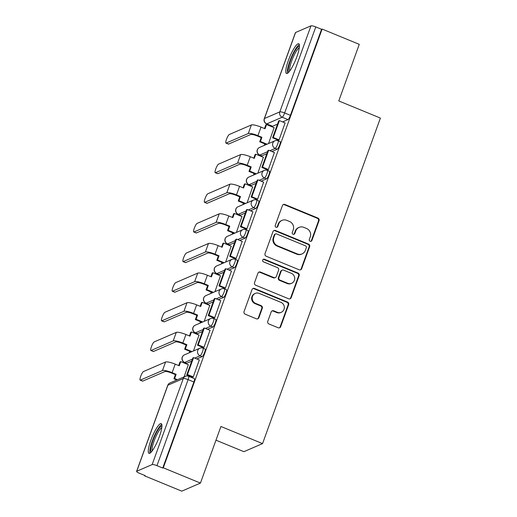 <?xml version="1.0" encoding="UTF-8"?>
<svg xmlns="http://www.w3.org/2000/svg" width="517" height="517" viewBox="0 0 517 517"><rect width="100%" height="100%" fill="white"/><g stroke="black" fill="none" stroke-linecap="round" stroke-linejoin="round"><path stroke-width="0.78" d="M310.129 241.265A1.415 1.357 66.6 0 0 311.887 240.489L319.054 220.675A2.023 1.939 66.6 0 0 317.897 218.058L284.919 204.486A2.023 1.939 66.6 0 0 282.411 205.598L275.244 225.406A1.415 1.357 66.6 0 0 277.086 227.234A1.415 1.357 66.6 0 0 277.803 226.465L278.734 223.9A6.475 6.204 66.6 0 1 286.754 220.345L289.507 221.476A6.475 6.204 66.6 0 1 293.21 229.858L292.279 232.417A1.415 1.357 66.6 0 0 294.128 234.246A1.415 1.357 66.6 0 0 294.845 233.477L295.776 230.912A6.475 6.204 66.6 0 1 303.796 227.357L306.542 228.488A6.475 6.204 66.6 0 1 310.245 236.87L309.321 239.429A1.415 1.357 66.6 0 0 310.129 241.265M310.879 241.349A1.415 1.357 66.6 0 0 311.337 240.722L318.511 220.914A2.023 1.939 66.6 0 0 317.354 218.297L284.376 204.726A2.023 1.939 66.6 0 0 283.18 204.635M276.802 227.325A1.415 1.357 66.6 0 0 277.261 226.698L278.191 224.132L278.734 223.9M293.837 234.337A1.415 1.357 66.6 0 0 294.302 233.71L295.226 231.144L295.776 230.912M296.855 56.78A16.085 3.296 -67.6 0 0 298.736 43.738A16.085 3.296 -67.6 0 0 288.37 60.45A16.085 3.296 -67.6 0 0 286.489 73.492A16.085 3.296 -67.6 0 0 296.855 56.78M159.346 436.645A16.085 3.296 -67.6 0 0 161.226 423.604A16.085 3.296 -67.6 0 0 150.861 440.31A16.085 3.296 -67.6 0 0 148.98 453.351A16.085 3.296 -67.6 0 0 159.346 436.645M267.774 321.348A2.023 1.939 66.6 0 0 268.93 323.965L278.178 327.772A2.023 1.939 66.6 0 0 280.686 326.666L288.654 304.662A2.023 1.939 66.6 0 0 287.497 302.044L254.519 288.473A2.023 1.939 66.6 0 0 252.012 289.585L244.043 311.583A2.023 1.939 66.6 0 0 245.2 314.2L256.38 318.802A2.023 1.939 66.6 0 0 258.888 317.69L262.293 308.274A2.023 1.939 66.6 0 0 261.137 305.657L255.592 303.376A5.416 5.189 66.6 0 1 255.249 293.423A5.416 5.189 66.6 0 1 259.204 293.404L280.918 302.335A5.416 5.189 66.6 0 1 281.261 312.294A5.416 5.189 66.6 0 1 277.306 312.313L273.687 310.82A2.023 1.939 66.6 0 0 271.179 311.932L267.774 321.348M322.117 29.062L359.263 44.346L338.771 100.944L380.396 118.076L262.552 443.618L220.927 426.486L200.441 483.091L163.294 467.801L322.117 29.062L321.574 29.295L315.784 26.916L284.641 112.958A4.123 0.847 112.4 0 1 282.179 117.223L266.785 123.873A4.123 0.847 112.4 0 1 266.591 123.893L272.375 126.271A4.123 0.847 -67.6 0 0 272.569 126.258L266.785 123.873A4.123 3.949 66.6 0 1 264.426 118.542L279.82 111.892L310.963 25.85A4.123 0.834 19.9 0 1 315.784 26.916M299.169 269.796A2.023 1.939 66.6 0 0 301.676 268.685L309.638 246.687A2.023 1.939 66.6 0 0 308.481 244.069L275.503 230.498A2.023 1.939 66.6 0 0 272.995 231.603L265.034 253.608A2.023 1.939 66.6 0 0 266.19 256.225L299.169 269.796M299.149 275.677L291.181 297.676A2.023 1.939 66.6 0 1 288.673 298.787L255.695 285.216A2.023 1.939 66.6 0 1 254.538 282.592L257.951 273.183A2.023 1.939 66.6 0 1 260.458 272.071L273.829 277.571A2.023 1.939 66.6 0 0 276.337 276.466L278.598 270.217A2.023 1.939 66.6 0 0 277.442 267.599L263.515 261.867A1.415 1.357 66.6 0 1 263.424 259.263A1.415 1.357 66.6 0 1 264.458 259.256L297.986 273.054A2.023 1.939 66.6 0 1 299.149 275.677L298.6 275.91L290.638 297.908L291.181 297.676M200.441 483.091L181.777 491.15L144.637 475.866L144.779 475.466M271.341 125.844L271.121 126.452M264.814 143.875L264.258 145.413M260.613 155.475L260.4 156.082M254.093 173.505L253.53 175.043M249.892 185.105L249.672 185.706M243.365 203.129L242.809 204.674M239.164 214.736L238.944 215.337M232.637 232.76L232.081 234.298M228.436 244.36L228.217 244.968M221.916 262.39L221.354 263.928M217.715 273.991L217.495 274.598M211.188 292.021L210.632 293.559M206.987 303.621L206.768 304.229M200.46 321.652L199.905 323.19M196.26 333.252L196.04 333.853M189.739 351.276L189.177 352.82M185.538 362.882L185.319 363.483M215.97 440.187L243.895 451.677L262.552 443.618M163.294 467.801L162.752 468.04L156.968 465.655A4.123 0.834 -160.1 0 0 152.147 464.589L136.746 471.239A4.123 0.834 -160.1 0 0 136.604 471.375A4.123 0.834 -160.1 0 0 139.396 473.249L145.18 475.627L144.637 475.866M321.574 29.295L290.425 115.336A4.123 0.847 112.4 0 1 287.963 119.608L282.625 121.915M277.526 124.112L272.569 126.258M295.569 32.5L264.426 118.542A4.123 0.834 -160.1 0 0 264.277 118.671L295.427 32.636A4.123 0.834 19.9 0 1 295.569 32.5L310.963 25.85M278.282 140.146L279.031 139.965L285.093 122.93M267.554 169.776L268.31 169.595L274.365 152.56M257.828 173.189L263.379 157.304M256.826 199.4L257.582 199.226L263.638 182.184M247.107 202.813L252.651 186.934M246.105 229.031L246.855 228.857L252.916 211.815M236.379 232.443L241.924 216.565M235.377 258.662L236.133 258.481L242.189 241.445M225.651 262.074L231.202 246.195M224.649 288.292L225.406 288.111L231.461 271.076M214.93 291.704L220.475 275.82M213.928 317.923L214.678 317.742L220.74 300.707M204.202 321.335L209.747 305.45M203.2 347.547L203.957 347.372L210.012 330.331M193.474 350.959L199.026 335.081M192.473 377.177L193.229 377.003L199.284 359.961M184.104 376.854L188.298 364.711M202.16 356.64L200.105 355.793A4.123 0.847 112.4 0 0 202.418 351.922A4.123 0.847 112.4 0 0 203.052 348.18L205.107 349.027A4.123 0.847 -67.6 0 1 204.473 352.768A4.123 0.847 -67.6 0 1 202.16 356.64L196.815 358.947M191.723 361.15L186.766 363.289L184.711 362.443A4.123 0.847 112.4 0 1 184.517 362.462L186.572 363.302A4.123 0.847 -67.6 0 0 186.766 363.289M212.888 327.009L210.833 326.162A4.123 0.847 112.4 0 0 213.146 322.291A4.123 0.847 112.4 0 0 213.773 318.55L215.828 319.396A4.123 0.847 -67.6 0 1 215.201 323.138A4.123 0.847 -67.6 0 1 212.888 327.009L207.543 329.316M202.444 331.52L197.488 333.659L195.439 332.819A4.123 0.847 112.4 0 1 195.245 332.832L197.294 333.678A4.123 0.847 -67.6 0 0 197.488 333.659M223.609 297.378L221.56 296.538A4.123 0.847 112.4 0 0 223.874 292.661A4.123 0.847 112.4 0 0 224.501 288.925L226.556 289.766A4.123 0.847 -67.6 0 1 225.923 293.507A4.123 0.847 -67.6 0 1 223.609 297.378L218.271 299.686M213.172 301.889L208.215 304.035L206.16 303.188A4.123 0.847 112.4 0 1 205.966 303.201L208.021 304.048A4.123 0.847 -67.6 0 0 208.215 304.035M234.337 267.748L232.282 266.908A4.123 0.847 112.4 0 0 234.595 263.03A4.123 0.847 112.4 0 0 235.229 259.295L237.284 260.141A4.123 0.847 -67.6 0 1 236.65 263.877A4.123 0.847 -67.6 0 1 234.337 267.748L228.992 270.061M223.9 272.259L218.943 274.404L216.888 273.558A4.123 0.847 112.4 0 1 216.694 273.571L218.749 274.417A4.123 0.847 -67.6 0 0 218.943 274.404M245.064 238.124L243.009 237.277A4.123 0.847 112.4 0 0 245.323 233.406A4.123 0.847 112.4 0 0 245.956 229.664L248.005 230.511A4.123 0.847 -67.6 0 1 247.378 234.246A4.123 0.847 -67.6 0 1 245.064 238.124L239.72 240.431M234.621 242.628L229.664 244.774L227.616 243.927A4.123 0.847 112.4 0 1 227.422 243.946L229.47 244.787A4.123 0.847 -67.6 0 0 229.664 244.774M255.786 208.493L253.737 207.647A4.123 0.847 112.4 0 0 256.051 203.776A4.123 0.847 112.4 0 0 256.678 200.034L258.733 200.88A4.123 0.847 -67.6 0 1 258.099 204.622A4.123 0.847 -67.6 0 1 255.786 208.493L250.448 210.8M245.349 213.004L240.392 215.143L238.337 214.297A4.123 0.847 112.4 0 1 238.143 214.316L240.198 215.162A4.123 0.847 -67.6 0 0 240.392 215.143M266.513 178.863L264.458 178.016A4.123 0.847 112.4 0 0 266.772 174.145A4.123 0.847 112.4 0 0 267.405 170.403L269.46 171.25A4.123 0.847 -67.6 0 1 268.827 174.992A4.123 0.847 -67.6 0 1 266.513 178.863L261.169 181.17M256.077 183.373L251.12 185.513L249.065 184.672A4.123 0.847 112.4 0 1 248.871 184.685L250.926 185.532A4.123 0.847 -67.6 0 0 251.12 185.513M277.241 149.232L275.186 148.392A4.123 0.847 112.4 0 0 277.5 144.514A4.123 0.847 112.4 0 0 278.133 140.779L280.182 141.619A4.123 0.847 -67.6 0 1 279.555 145.361A4.123 0.847 -67.6 0 1 277.241 149.232L271.897 151.539M266.804 153.743L261.841 155.888L259.793 155.042A4.123 0.847 112.4 0 1 259.599 155.055L261.647 155.901A4.123 0.847 -67.6 0 0 261.841 155.888M268.556 143.558L274.1 127.68M162.752 468.04L193.894 381.998A4.123 0.847 -67.6 0 0 194.379 378.657L188.589 376.273A4.123 0.847 112.4 0 1 188.11 379.62L156.968 465.655M299.065 227.377L298.522 227.616A6.475 6.204 66.6 0 0 295.226 231.144M282.03 220.365L281.487 220.604A6.475 6.204 66.6 0 0 278.191 224.132M300.364 269.88A2.023 1.939 66.6 0 0 301.133 268.918L309.095 246.919A2.023 1.939 66.6 0 0 307.938 244.302L274.96 230.731A2.023 1.939 66.6 0 0 273.764 230.64M306.335 247.682A1.415 1.357 66.6 0 0 305.521 245.846L276.576 233.936A1.415 1.357 66.6 0 0 274.818 234.712L273.842 237.413A6.475 6.204 66.6 0 0 277.545 245.795L297.333 253.937A6.475 6.204 66.6 0 0 305.353 250.383L306.335 247.682M275.542 233.942L274.999 234.175A1.415 1.357 66.6 0 0 274.275 234.944L274.818 234.712M302.057 253.918L301.514 254.151A6.475 6.204 66.6 0 1 296.79 254.17L277.002 246.027A6.475 6.204 66.6 0 1 273.299 237.652L274.275 234.944M289.869 298.871A2.023 1.939 66.6 0 0 290.638 297.908M275.309 277.564L274.766 277.803A2.023 1.939 66.6 0 1 273.286 277.81L259.909 272.304A2.023 1.939 66.6 0 0 258.713 272.213M298.6 275.91A2.023 1.939 66.6 0 0 297.443 273.293L263.916 259.495A1.415 1.357 66.6 0 0 263.166 259.411M287.71 283.284A5.416 5.189 66.6 0 0 294.735 278.275A5.416 5.189 66.6 0 0 291.317 273.312L283.671 270.165A2.023 1.939 66.6 0 0 281.164 271.276L278.902 277.519A2.023 1.939 66.6 0 0 280.059 280.136L287.71 283.284L287.161 283.523A5.416 5.189 66.6 0 0 291.116 283.503L291.659 283.271M282.192 270.171L281.649 270.404A2.023 1.939 66.6 0 0 280.621 271.509L281.164 271.276M287.161 283.523L279.516 280.369A2.023 1.939 66.6 0 1 278.359 277.752L280.621 271.509M281.261 312.294L280.712 312.533A5.416 5.189 66.6 0 1 276.763 312.546L273.144 311.06A2.023 1.939 66.6 0 0 271.948 310.969M255.249 293.423L254.707 293.656A5.416 5.189 66.6 0 0 255.049 303.615L255.592 303.376M257.576 318.892A2.023 1.939 66.6 0 0 258.345 317.929L261.751 308.513A2.023 1.939 66.6 0 0 260.594 305.896L255.049 303.615M279.38 327.862A2.023 1.939 66.6 0 0 280.143 326.899L288.105 304.901A2.023 1.939 66.6 0 0 286.948 302.283L253.97 288.712A2.023 1.939 66.6 0 0 252.774 288.622M228.598 144.062A4.64 0.95 112.4 0 1 228.378 144.075L225.948 143.08A4.64 0.95 -67.6 0 0 226.168 143.06L248.283 133.509A8.246 1.661 19.9 0 1 257.925 135.641L261.938 137.289L261.234 137.6L257.22 135.945A5.571 1.124 -160.1 0 0 250.713 134.504L228.598 144.062L226.168 143.06M264.51 128.533L265.835 124.875L266.546 124.565L265.034 128.746L261.02 127.092A8.246 1.661 19.9 0 0 251.378 124.959L229.264 134.517A4.64 0.95 -67.6 0 0 226.659 138.873A4.64 0.95 -67.6 0 0 225.948 143.08M266.358 144.508L259.721 141.774L260.426 141.471L261.938 137.289M259.721 141.774L261.234 137.6M278.456 140.217L272.575 137.793L273.28 137.49L279.4 120.584L285.184 122.968M273.28 137.49L279.07 139.874M272.575 137.793L278.695 120.894L279.4 120.584M266.546 124.565L274.275 127.751M260.426 141.471L267.063 144.204M288.841 72.115A13.92 2.85 112.4 0 1 288.247 71.126A13.92 2.85 112.4 0 1 292.37 56.049A13.92 2.85 112.4 0 1 299.433 46.375M299.298 47.758A12.886 2.643 -67.6 0 0 292.842 58.02A12.886 2.643 -67.6 0 0 289.617 70.629A12.886 2.643 -67.6 0 0 289.72 71.036M299.311 44.565A15.982 3.276 -67.6 0 0 291.323 57.387A15.982 3.276 -67.6 0 0 287.381 72.891A15.982 3.276 -67.6 0 0 287.484 73.311M151.332 451.974A13.92 2.85 112.4 0 1 150.744 450.986A13.92 2.85 112.4 0 1 154.861 435.909A13.92 2.85 112.4 0 1 161.931 426.234M161.789 427.624A12.886 2.643 -67.6 0 0 155.333 437.886A12.886 2.643 -67.6 0 0 152.108 450.488A12.886 2.643 -67.6 0 0 152.211 450.895M161.802 424.431A15.982 3.276 -67.6 0 0 153.814 437.246A15.982 3.276 -67.6 0 0 149.872 452.75A15.982 3.276 -67.6 0 0 149.975 453.17M217.87 173.693A4.64 0.95 112.4 0 1 217.651 173.706L215.227 172.71A4.64 0.95 -67.6 0 0 215.447 172.691L237.555 163.139A8.246 1.661 19.9 0 1 247.197 165.272L251.21 166.92L250.506 167.224L246.493 165.576A5.571 1.124 -160.1 0 0 239.985 164.135L217.87 173.693L215.447 172.691M253.789 158.163L255.114 154.499L255.818 154.195L254.306 158.376L250.293 156.722A8.246 1.661 19.9 0 0 240.651 154.589L218.536 164.141A4.64 0.95 -67.6 0 0 215.932 168.503A4.64 0.95 -67.6 0 0 215.227 172.71M255.631 174.139L248.994 171.405L249.698 171.101L251.21 166.92M248.994 171.405L250.506 167.224M267.728 169.847L261.848 167.424L262.558 167.12L268.672 150.214L274.462 152.599M262.558 167.12L268.342 169.498M261.848 167.424L267.968 150.525L268.672 150.214M255.818 154.195L263.554 157.375M249.698 171.101L256.335 173.828M207.143 203.317A4.64 0.95 112.4 0 1 206.929 203.336L204.499 202.341A4.64 0.95 -67.6 0 0 204.719 202.321L226.834 192.763A8.246 1.661 19.9 0 1 236.476 194.896L240.489 196.55L239.778 196.854L235.765 195.206A5.571 1.124 -160.1 0 0 229.257 193.765L207.143 203.317L204.719 202.321M243.061 187.787L244.386 184.13L245.097 183.826L243.578 188.001L239.571 186.353A8.246 1.661 19.9 0 0 229.929 184.22L207.815 193.772A4.64 0.95 -67.6 0 0 205.21 198.134A4.64 0.95 -67.6 0 0 204.499 202.341M244.903 203.763L238.266 201.035L238.977 200.732L240.489 196.55M238.266 201.035L239.778 196.854M257.007 199.478L251.12 197.055L251.831 196.751L257.951 179.845L263.735 182.23M251.831 196.751L257.615 199.129M251.12 197.055L257.24 180.149L257.951 179.845M245.097 183.826L252.826 187.005M238.977 200.732L245.614 203.459M196.421 232.947A4.64 0.95 112.4 0 1 196.202 232.967L193.772 231.965A4.64 0.95 -67.6 0 0 193.991 231.952L216.106 222.394A8.246 1.661 19.9 0 1 225.748 224.527L229.761 226.181L229.057 226.485L225.044 224.83A5.571 1.124 -160.1 0 0 218.536 223.396L196.421 232.947L193.991 231.952M232.333 217.418L233.658 213.76L234.369 213.456L232.857 217.631L228.844 215.983A8.246 1.661 19.9 0 0 219.202 213.851L197.087 223.402A4.64 0.95 -67.6 0 0 194.482 227.758A4.64 0.95 -67.6 0 0 193.772 231.965M234.182 233.393L227.545 230.666L228.249 230.356L229.761 226.181M227.545 230.666L229.057 226.485M246.279 229.102L240.399 226.685L241.103 226.381L247.223 209.475L253.007 211.854M241.103 226.381L246.893 228.76M240.399 226.685L246.519 209.779L247.223 209.475M234.369 213.456L242.098 216.636M228.249 230.356L234.886 233.089M185.693 262.578A4.64 0.95 112.4 0 1 185.474 262.597L183.05 261.596A4.64 0.95 -67.6 0 0 183.27 261.576L205.378 252.025A8.246 1.661 19.9 0 1 215.02 254.157L219.034 255.812L218.329 256.115L214.316 254.461A5.571 1.124 -160.1 0 0 207.808 253.026L185.693 262.578L183.27 261.576M221.612 247.048L222.937 243.391L223.641 243.08L222.129 247.262L218.116 245.607A8.246 1.661 19.9 0 0 208.474 243.481L186.359 253.033A4.64 0.95 -67.6 0 0 183.755 257.388A4.64 0.95 -67.6 0 0 183.05 261.596M223.454 263.024L216.817 260.29L217.521 259.986L219.034 255.812M216.817 260.29L218.329 256.115M235.552 258.733L229.671 256.316L230.382 256.005L236.495 239.106L242.286 241.484M230.382 256.005L236.166 258.39M229.671 256.316L235.791 239.41L236.495 239.106M223.641 243.08L231.377 246.266M217.521 259.986L224.158 262.72M174.966 292.208A4.64 0.95 112.4 0 1 174.752 292.221L172.323 291.226A4.64 0.95 -67.6 0 0 172.542 291.207L194.657 281.655A8.246 1.661 19.9 0 1 204.299 283.788L208.312 285.436L207.601 285.746L203.588 284.091A5.571 1.124 -160.1 0 0 197.08 282.65L174.966 292.208L172.542 291.207M210.884 276.679L212.209 273.021L212.92 272.711L211.401 276.892L207.388 275.238A8.246 1.661 19.9 0 0 197.746 273.105L175.638 282.663A4.64 0.95 -67.6 0 0 173.033 287.019A4.64 0.95 -67.6 0 0 172.323 291.226M212.726 292.654L206.089 289.921L206.8 289.617L208.312 285.436M206.089 289.921L207.601 285.746M224.824 288.363L218.943 285.94L219.654 285.636L225.774 268.73L231.558 271.115M219.654 285.636L225.438 288.021M218.943 285.94L225.063 269.04L225.774 268.73M212.92 272.711L220.649 275.897M206.8 289.617L213.437 292.351M164.244 321.839A4.64 0.95 112.4 0 1 164.025 321.852L161.595 320.857A4.64 0.95 -67.6 0 0 161.815 320.837L183.929 311.286A8.246 1.661 19.9 0 1 193.571 313.418L197.584 315.066L196.88 315.37L192.867 313.722A5.571 1.124 -160.1 0 0 186.359 312.281L164.244 321.839L161.815 320.837M200.157 306.31L201.481 302.645L202.192 302.342L200.68 306.523L196.667 304.868A8.246 1.661 19.9 0 0 187.025 302.736L164.91 312.287A4.64 0.95 -67.6 0 0 162.306 316.65A4.64 0.95 -67.6 0 0 161.595 320.857M201.998 322.285L195.368 319.551L196.072 319.248L197.584 315.066M195.368 319.551L196.88 315.37M214.103 317.994L208.222 315.57L208.926 315.267L215.046 298.361L220.83 300.745M208.926 315.267L214.717 317.645M208.222 315.57L214.342 298.671L215.046 298.361M202.192 302.342L209.921 305.521M196.072 319.248L202.709 321.975M153.517 351.463A4.64 0.95 112.4 0 1 153.297 351.482L150.874 350.481A4.64 0.95 -67.6 0 0 151.093 350.468L173.201 340.91A8.246 1.661 19.9 0 1 182.844 343.042L186.857 344.697L186.152 345.001L182.139 343.353A5.571 1.124 -160.1 0 0 175.631 341.911L153.517 351.463L151.093 350.468M189.435 335.934L190.76 332.276L191.464 331.972L189.952 336.147L185.939 334.499A8.246 1.661 19.9 0 0 176.297 332.366L154.182 341.918A4.64 0.95 -67.6 0 0 151.578 346.28A4.64 0.95 -67.6 0 0 150.874 350.481M191.277 351.909L184.64 349.182L185.345 348.878L186.857 344.697M184.64 349.182L186.152 345.001M203.375 347.624L197.494 345.201L198.205 344.897L204.318 327.991L210.109 330.376M198.205 344.897L203.989 347.275M197.494 345.201L203.614 328.295L204.318 327.991M191.464 331.972L199.2 335.152M185.345 348.878L191.981 351.605M142.789 381.094A4.64 0.95 112.4 0 1 142.576 381.113L140.146 380.111A4.64 0.95 -67.6 0 0 140.365 380.098L162.48 370.54A8.246 1.661 19.9 0 1 172.122 372.673L176.135 374.327L175.425 374.631L171.411 372.977A5.571 1.124 -160.1 0 0 164.904 371.542L142.789 381.094L140.365 380.098M178.708 365.564L180.032 361.906L180.743 361.603L179.225 365.777L175.211 364.13A8.246 1.661 19.9 0 0 165.569 361.997L143.461 371.549A4.64 0.95 -67.6 0 0 140.857 375.904A4.64 0.95 -67.6 0 0 140.146 380.111M176.814 380.001L173.912 378.812L174.623 378.502L176.135 374.327M173.912 378.812L175.425 374.631M192.647 377.248L186.766 374.831L187.477 374.528L193.597 357.622L199.381 360M187.477 374.528L193.261 376.906M186.766 374.831L192.886 357.926L193.597 357.622M180.743 361.603L188.472 364.782M174.623 378.502L177.525 379.698M311.337 240.722L311.887 240.489M277.261 226.698L277.803 226.465M294.302 233.71L294.845 233.477M152.147 464.589L183.289 378.554L167.896 385.204L136.746 471.239M287.963 119.608L282.179 117.223A4.123 3.949 66.6 0 1 279.82 111.892A4.123 0.834 19.9 0 1 284.641 112.958L290.425 115.336M203.052 348.18A4.123 4.123 0 0 0 199.846 348.206A4.123 3.949 -113.4 0 0 200.105 355.793L194.767 358.1M192.466 359.095L184.711 362.443A4.123 3.949 -113.4 0 1 182.352 357.111A4.123 3.949 66.6 0 1 184.453 354.862A4.123 4.123 0 0 0 184.517 362.462M213.773 318.55A4.123 4.123 0 0 0 210.574 318.582A4.123 3.949 -113.4 0 0 210.833 326.162L205.488 328.469M203.187 329.465L195.439 332.819A4.123 3.949 -113.4 0 1 193.08 327.481A4.123 3.949 66.6 0 1 195.174 325.232A4.123 4.123 0 0 0 195.245 332.832M224.501 288.925A4.123 4.123 0 0 0 221.295 288.951A4.123 3.949 -113.4 0 0 221.56 296.538L216.216 298.845M213.915 299.834L206.16 303.188A4.123 3.949 -113.4 0 1 203.801 297.85A4.123 3.949 66.6 0 1 205.902 295.601A4.123 4.123 0 0 0 205.966 303.201M235.229 259.295A4.123 4.123 0 0 0 232.023 259.321A4.123 3.949 -113.4 0 0 232.282 266.908L226.944 269.215M224.643 270.21L216.888 273.558A4.123 3.949 -113.4 0 1 214.529 268.22A4.123 3.949 66.6 0 1 216.629 265.971A4.123 4.123 0 0 0 216.694 273.571M245.956 229.664A4.123 4.123 0 0 0 242.751 229.69A4.123 3.949 -113.4 0 0 243.009 237.277L237.665 239.584M235.364 240.579L227.616 243.927A4.123 3.949 -113.4 0 1 225.257 238.595A4.123 3.949 66.6 0 1 227.351 236.347A4.123 4.123 0 0 0 227.422 243.946M256.678 200.034A4.123 4.123 0 0 0 253.472 200.066A4.123 3.949 -113.4 0 0 253.737 207.647L248.393 209.954M246.092 210.949L238.337 214.297A4.123 3.949 -113.4 0 1 235.978 208.965A4.123 3.949 66.6 0 1 238.078 206.716A4.123 4.123 0 0 0 238.143 214.316M267.405 170.403A4.123 4.123 0 0 0 264.2 170.436A4.123 3.949 -113.4 0 0 264.458 178.016L259.12 180.323M256.82 181.318L249.065 184.672A4.123 3.949 -113.4 0 1 246.706 179.334A4.123 3.949 66.6 0 1 248.806 177.085A4.123 4.123 0 0 0 248.871 184.685M278.133 140.779A4.123 4.123 0 0 0 274.928 140.805A4.123 3.949 -113.4 0 0 275.186 148.392L269.842 150.699M267.548 151.688L259.793 155.042A4.123 3.949 -113.4 0 1 257.434 149.704A4.123 3.949 66.6 0 1 259.528 147.455A4.123 4.123 0 0 0 259.599 155.055M193.894 381.998L188.11 379.62A4.123 0.834 19.9 0 0 183.289 378.554A4.123 3.949 -113.4 0 1 185.39 376.305L169.99 382.955A4.123 4.123 0 0 0 167.747 385.333L136.604 471.375M167.747 385.333A4.123 0.834 -160.1 0 1 167.896 385.204A4.123 3.949 -113.4 0 1 169.99 382.955M284.376 204.726L284.919 204.486M317.354 218.297L317.897 218.058M318.511 220.914L319.054 220.675M274.96 230.731L275.503 230.498M307.938 244.302L308.481 244.069M309.095 246.919L309.638 246.687M301.133 268.918L301.676 268.685M273.299 237.652L273.842 237.413M277.002 246.027L277.545 245.795M296.79 254.17L297.333 253.937M259.909 272.304L260.458 272.071M273.286 277.81L273.829 277.571M263.916 259.495L264.458 259.256M297.443 273.293L297.986 273.054M278.359 277.752L278.902 277.519M279.516 280.369L280.059 280.136M273.144 311.06L273.687 310.82M276.763 312.546L277.306 312.313M260.594 305.896L261.137 305.657M261.751 308.513L262.293 308.274M258.345 317.929L258.888 317.69M253.97 288.712L254.519 288.473M286.948 302.283L287.497 302.044M288.105 304.901L288.654 304.662M280.143 326.899L280.686 326.666M261.02 127.092L257.925 135.641M251.378 124.959L248.283 133.509M250.293 156.722L247.197 165.272M240.651 154.589L237.555 163.139M239.571 186.353L236.476 194.896M229.929 184.22L226.834 192.763M228.844 215.983L225.748 224.527M219.202 213.851L216.106 222.394M218.116 245.607L215.02 254.157M208.474 243.481L205.378 252.025M207.388 275.238L204.299 283.788M197.746 273.105L194.657 281.655M196.667 304.868L193.571 313.418M187.025 302.736L183.929 311.286M185.939 334.499L182.844 343.042M176.297 332.366L173.201 340.91M175.211 364.13L172.122 372.673M165.569 361.997L162.48 370.54M259.528 147.455L274.928 140.805M248.806 177.085L264.2 170.436M238.078 206.716L253.472 200.066M227.351 236.347L242.751 229.69M216.629 265.971L232.023 259.321M205.902 295.601L221.295 288.951M195.174 325.232L210.574 318.582M184.453 354.862L199.846 348.206M188.589 376.273A4.123 4.123 0 0 0 185.39 376.305M264.277 118.671A4.123 4.123 0 0 0 266.591 123.893"/></g></svg>
